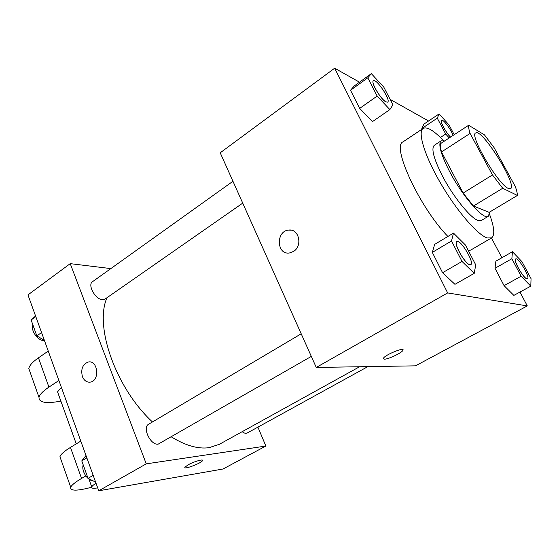 <?xml version="1.0" encoding="UTF-8"?>
<svg xmlns="http://www.w3.org/2000/svg" width="559" height="559" viewBox="0 0 559 559"><rect width="100%" height="100%" fill="white"/><g stroke="black" fill="none" stroke-linecap="round" stroke-linejoin="round"><path stroke-width="0.84" d="M508.32 188.425C498.181 184.589 468.945 134.733 475.702 132.958C481.718 127.738 517.865 185.567 510.535 188.69L508.32 188.425M515.342 186.643L494.037 147.569L484.457 134.88L468.666 125.258C468.421 127.005 468.896 129.73 470.084 133.419L492.486 174.946L502.716 188.264L517.41 195.44C517.368 193.337 516.684 190.402 515.342 186.643M470.084 133.419L441.526 151.929L463.152 193.058L492.486 174.946M502.716 188.264L473.452 206.019L489.132 212.357L517.41 195.44M473.452 206.019L463.152 193.058M441.526 151.929C440.485 148.205 440.164 145.431 440.562 143.607L468.666 125.258M444.608 140.966L441.135 140.826C437.99 143.936 440.716 153.984 449.296 170.956C462.146 195.916 483.675 220.539 488.307 216.312L489.705 212.015M488.307 216.312L481.292 220.498L478.057 220.449C470.454 218.122 452.832 196.251 442.162 175.484C433.665 158.539 431.045 148.477 434.301 145.298L441.135 140.826M489.551 214.307C494.373 227.394 495.05 235.262 491.571 237.91L487.266 237.959C477.589 235.004 456.689 210.855 440.674 183.331C424.595 155.814 417.363 131.875 423.149 128.423C427.055 126.46 433.833 130.52 443.483 140.588M447.885 236.464C419.809 207.745 391.181 145.864 403.039 141.86L423.149 128.423M491.571 237.91L470.685 250.097L468.386 250.677M371.344 73.655L354.364 85.876L350.514 90.258L359.668 108.397L372.476 121.61L389.861 109.585L392.942 104.812L383.788 87.113L371.344 73.655L367.801 77.827L377.164 96.071L389.861 109.585M454.222 134.684L449.066 125.013L439.136 113.896L423.96 124.07L421.856 128.486L422.171 129.08L421.856 128.486L437.285 118.173L445.691 134.013L449.24 137.94M428.557 120.989L390.14 99.397M359.507 82.18L334.659 68.212L447.661 292.93L527.298 305.913L519.982 292.05M501.891 257.741L491.466 237.973M453.496 233.103L434.685 244.367L432.324 252.388L442.581 272.722L454.942 284.342L474.235 273.351L475.723 264.868L465.493 245.087L453.496 233.103L451.518 240.971L462.02 261.444L474.235 273.351M512.47 251.718L495.889 261.158L494.994 268.285L504.078 285.656L513.854 295.397L530.791 286.152L531.05 278.689L522.001 261.724L512.47 251.718L511.862 258.74L521.135 276.216L530.791 286.152M334.659 68.212L220.218 152.796L316.261 367.445L447.661 292.93M293.475 251.48L289.513 252.968C276.551 255.19 275.65 231.028 288.633 230.091C298.925 228.31 302.978 245.995 293.475 251.48M316.261 367.445L415.491 365.845L527.298 305.913M384.375 359.178L383.481 358.207C385.207 354.665 405.666 346.468 402.892 350.423C401.669 352.967 388.093 359.381 384.375 359.178M403.011 349.787L402.892 350.416C401.669 352.96 388.086 359.374 384.375 359.171L383.362 358.829M289.52 252.968C276.551 255.19 275.65 231.035 288.64 230.091L291.351 230.21M359.598 366.746L219.331 444.321L209.01 447.689C198.012 449.177 185.476 445.586 171.403 436.914M152.46 421.954C115.713 388.065 94.143 326.058 107 297.716M242.173 431.688C244.185 433.246 245.89 433.679 247.281 432.98L367.857 366.613M242.739 203.12L105.078 299.051L102.465 299.673C95.421 299.589 87.225 284.776 92.508 281.701L232.963 181.277M311.321 356.404L158.211 444.132C150.678 445.642 141.944 427.432 148.624 424.225L301.203 333.793M98.754 490.788L27.95 294.9L70.231 263.645L110.85 268.593L70.231 263.645L146.241 463.858L265.86 446.04L257.916 427.132L265.86 446.04L223.027 469.001L98.754 490.788L146.241 463.858L265.86 446.04M527.458 278.759L526.878 278.808C523.35 278.41 512.862 259.774 515.684 258.95L515.712 258.936M495.889 261.158L494.994 268.285L511.862 258.74M494.994 268.285L504.078 285.656L521.135 276.216M504.078 285.656L513.854 295.397M526.934 278.78C523.406 278.382 512.917 259.746 515.74 258.922C518.235 256.923 530.519 277.627 527.486 278.745L526.934 278.78M439.136 113.896L437.285 118.173M450.505 137.109C445.935 132.811 439.591 120.919 441.491 120.241L441.512 120.22M423.96 124.07L421.856 128.486M440.408 137.479L445.691 134.013M450.554 137.081C445.984 132.776 439.64 120.884 441.54 120.206C442.98 118.76 451.071 129.478 453.069 135.439M470.748 264.666L469.805 264.756C464.969 264.127 453.069 242.858 456.801 241.565L456.829 241.551M434.685 244.367L432.324 252.388L451.518 240.971M432.324 252.388L442.581 272.722L462.02 261.444M442.581 272.722L454.942 284.342M469.867 264.721C465.032 264.086 453.132 242.816 456.864 241.53C460.336 238.791 474.884 262.933 470.776 264.652L469.867 264.721M387.632 102.143L385.906 101.913C380.805 99.495 370.47 82.089 373.398 80.852L373.454 80.81C376.347 78.092 391.174 100.368 387.66 102.129L385.962 101.878C380.861 99.453 370.533 82.047 373.454 80.81M354.364 85.876L350.514 90.258L367.801 77.827M350.514 90.258L359.668 108.397L377.164 96.071M359.668 108.397L372.476 121.61M85.995 455.494L81.775 460.889L88.049 478.343L95.617 482.103M81.775 460.889L86.855 457.863M88.049 478.343L93.178 475.367M93.06 480.831C87.267 480.551 81.167 470.664 83.2 464.85M35.587 316.031L31.115 319.958L36.838 335.882L44.371 340.319M31.115 319.958L35.79 316.597M36.838 335.882L41.562 332.556M44.447 340.55L43.861 340.564C37.837 340.794 30.403 330.271 32.967 325.107M184.868 467.562C185.134 469.413 201.561 462.971 202.498 460.651L202.561 460.295M188.159 464.829C193.98 461.538 203.916 458.666 202.505 460.658C201.394 463.243 183.045 470.098 184.931 467.205L188.159 464.829M88.399 361.994L88.203 362.029C82.606 364.321 80.671 369.157 82.397 376.535C80.664 369.157 82.599 364.321 88.203 362.029C97.825 359.633 100.215 380.56 90.46 382.083C86.848 382.545 84.157 380.7 82.39 376.535C83.906 380.225 86.261 382.111 89.447 382.202M70.231 263.645L146.241 463.858M80.796 441.1L70.462 447.396C64.327 451.176 60.819 454.278 59.939 456.703L60.882 459.386M58.15 393.522L57.542 391.824L61.406 387.457M60.875 401.103C46.138 403.871 38.844 402.627 38.997 397.365C39.689 394.5 42.994 391.083 48.919 387.108L58.891 380.504M89.964 481.97L89.545 480.803L90.167 479.901M91.641 487.238C76.995 491.095 70.022 491.095 70.72 487.238C71.699 485.044 75.311 482.11 81.558 478.434L85.806 475.961M97.692 487.86L96.973 487.993C93.004 488.636 91.264 488.28 91.739 486.917C92.172 485.995 93.605 484.779 96.036 483.262M30.116 372.224L28.816 368.535C29.424 365.46 32.632 361.89 38.452 357.83L48.256 351.08M70.462 447.396L81.558 478.434M38.452 357.83L48.919 387.108M76.255 443.867L57.542 391.824M91.739 486.917L89.545 480.803M59.939 456.703L70.72 487.238M28.816 368.535L38.997 397.365"/></g></svg>
